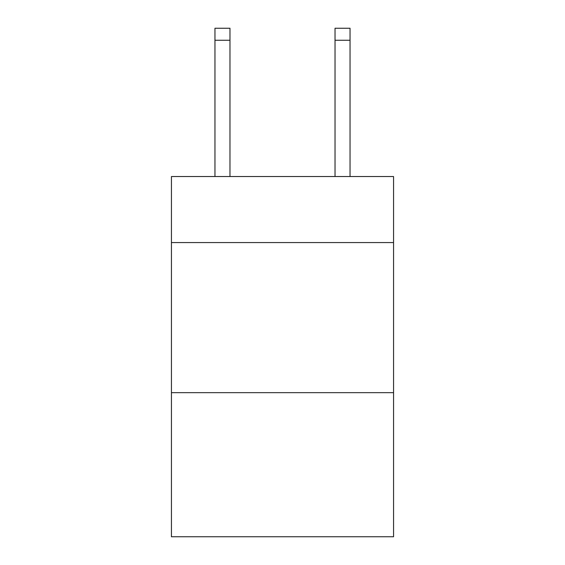 <?xml version="1.0" encoding="UTF-8"?>
<svg xmlns="http://www.w3.org/2000/svg" width="565" height="565" viewBox="0 0 565 565"><rect width="100%" height="100%" fill="white"/><g stroke="black" fill="none" stroke-linecap="round" stroke-linejoin="round"><path stroke-width="0.85" d="M393.565 242.576L393.565 176.534L171.435 176.534L171.435 242.576L393.565 242.576L393.565 536.75L171.435 536.75L171.435 242.576M393.565 392.668L171.435 392.668M229.969 176.534L229.969 40.256L214.961 40.256L214.961 28.25L229.969 28.25L229.969 40.256M214.961 176.534L214.961 40.256M350.039 176.534L350.039 28.25L335.031 28.25L335.031 176.534M335.031 40.256L350.039 40.256"/></g></svg>
